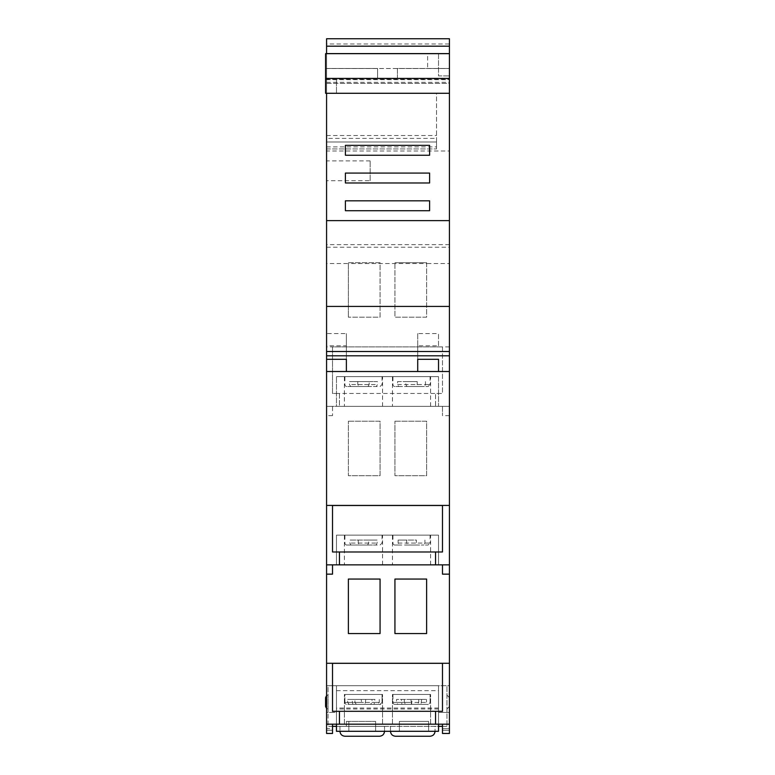 <?xml version="1.0" encoding="UTF-8"?>
<svg xmlns="http://www.w3.org/2000/svg" width="775" height="775" viewBox="0 0 775 775"><rect width="100%" height="100%" fill="white"/><g stroke="black" fill="none" stroke-linecap="round" stroke-linejoin="round"><path stroke-width="0.58" stroke-dasharray="3.88 2.91" d="M347.665 702.392L344.904 702.392A1.986 1.986 0 0 0 346.88 704.368L370.624 704.368L372.029 702.392L372.029 699.418L347.665 699.418L347.665 702.392L349.07 704.368L352.809 704.368L352.015 699.418L374.935 699.418L361.16 699.418L361.954 704.368L374.141 704.368L361.954 704.368L374.141 704.368L374.935 699.418M396.548 702.392L392.944 702.392L392.944 694.458L430.6 694.458L392.45 694.458L430.096 694.458L392.45 694.458L430.096 694.458L392.944 694.458L392.944 702.392A1.986 1.986 0 0 0 394.93 704.368L411.544 704.368L412.164 699.418L401.431 699.418L401.431 702.392L392.944 702.392L411.525 702.392L392.944 702.392A1.986 1.986 0 0 0 394.93 704.368L397.827 704.368L396.548 702.392L396.548 699.418L426.502 699.418L404.327 699.418L404.327 702.392L405.606 704.368L425.223 704.368L426.502 702.392L426.502 699.418M344.904 376.631L382.056 376.631L344.904 376.631L344.904 384.555A1.986 1.986 0 0 0 346.88 386.531L350.649 386.531L349.515 384.555L349.515 381.581L369.152 381.581L369.152 384.555L368.018 386.531L346.88 386.531M392.944 376.631L430.096 376.631L392.944 376.631L392.944 384.555A1.986 1.986 0 0 0 394.93 386.531L416.068 386.531L417.202 384.555L417.202 381.581L397.565 381.581L397.565 384.555L398.699 386.531L394.93 386.531M344.904 535.137L382.056 535.137L344.904 535.137L344.904 543.062A1.986 1.986 0 0 0 346.88 545.048L350.93 545.048L349.845 543.062L349.845 540.088L368.677 540.088L368.677 543.062L367.592 545.048L346.88 545.048M392.944 535.137L430.096 535.137L392.944 535.137L392.944 543.062A1.986 1.986 0 0 0 394.93 545.048L415.332 545.048L416.388 543.062L416.388 540.088L398.137 540.088L398.137 543.062L399.193 545.048L394.93 545.048M352.015 702.392L344.904 702.392L344.904 694.458L382.55 694.458L344.4 694.458L382.056 694.458L344.4 694.458L382.056 694.458L344.904 694.458L344.904 702.392L363.475 702.392L344.904 702.392A1.986 1.986 0 0 0 346.88 704.368L364.996 704.368L346.88 704.368M418.723 699.418L418.723 702.392L417.444 704.368L394.93 704.368M379.285 699.418L379.285 702.392L377.88 704.368L356.326 704.368L354.921 702.392L354.921 699.418L372.029 699.418M382.056 376.631L382.056 384.555L380.07 386.531L358.932 386.531L376.301 386.531L377.435 384.555L377.435 381.581L349.515 381.581M357.798 381.581L357.798 384.555L358.932 386.531M406.982 386.531L424.351 386.531L406.982 386.531L405.848 384.555L405.848 381.581L417.202 381.581M425.485 381.581L425.485 384.555L424.351 386.531L428.12 386.531L430.096 384.555L405.848 384.555M430.096 376.631L430.096 384.555L425.485 384.555M382.056 535.137L382.056 543.062L380.07 545.048L359.358 545.048L376.02 545.048L377.105 543.062L377.105 540.088L349.845 540.088M358.273 540.088L358.273 543.062L359.358 545.048M407.718 545.048L423.857 545.048L407.718 545.048L406.662 543.062L406.662 540.088L416.388 540.088M424.913 540.088L424.913 543.062L423.857 545.048L428.12 545.048L430.096 543.062L406.662 543.062M430.096 535.137L430.096 543.062L424.913 543.062M344.4 406.352L382.55 406.352L344.4 406.352L344.4 376.631L382.55 376.631L344.4 376.631M382.55 406.352L382.55 376.631M392.45 406.352L430.6 406.352L392.45 406.352L392.45 376.631L430.6 376.631L392.45 376.631M430.6 406.352L430.6 376.631M344.4 564.859L382.55 564.859L344.4 564.859L344.4 535.137L382.55 535.137L344.4 535.137M382.55 564.859L382.55 535.137M392.45 564.859L430.6 564.859L392.45 564.859L392.45 535.137L430.6 535.137L392.45 535.137M430.6 564.859L430.6 535.137M326.575 697.616L326.575 706.529L325.577 706.529L326.575 706.529L326.575 708.515L328.058 709.009L328.058 712.438L326.575 712.438L326.575 685.72L326.575 697.616L325.577 697.616M421.619 699.418L420.999 704.368L411.506 704.368L420.999 704.368L411.506 704.368L410.886 699.418L421.619 699.418L412.164 699.418M365.79 699.418L364.996 704.368L352.809 704.368M411.525 724.179L392.45 724.179L411.525 724.179M363.475 724.179L344.4 724.179L363.475 724.179M446.942 709.009L449.423 706.529L449.423 733.47L449.423 712.438L446.942 712.438L446.942 685.72L438.524 685.72L438.524 724.179L438.524 685.72L328.058 685.72L328.058 726.34L328.058 712.438L336.476 712.438L336.476 724.179L336.476 685.72L336.476 724.179L438.524 724.179L438.524 685.72L336.476 685.72L336.476 724.179L336.476 685.72L336.476 724.179L332.514 724.179L332.514 733.47L332.514 728.626L326.575 728.626L326.575 730.273L326.575 712.438L326.575 733.47L326.575 728.626L332.514 728.626L332.514 730.273L332.514 724.179L332.514 733.47M416.068 386.531L398.699 386.531M350.649 386.531L368.018 386.531M415.332 545.048L399.193 545.048M350.93 545.048L367.592 545.048M356.326 704.368L377.88 704.368M370.624 704.368L349.07 704.368M397.827 704.368L417.444 704.368M425.223 704.368L405.606 704.368M347.665 699.418L354.921 699.418M404.327 699.418L396.548 699.418M369.152 381.581L377.435 381.581M397.565 381.581L405.848 381.581M368.677 540.088L377.105 540.088M398.137 540.088L406.662 540.088M449.423 733.47L449.423 263.539L426.628 263.539L426.628 262.696L394.93 262.696L426.628 262.696L426.628 317.188L394.93 317.188L394.93 262.696L394.93 317.188L426.628 317.188L426.628 263.539L348.372 263.539L348.372 317.188L348.372 262.696L380.07 262.696L380.07 317.188L348.372 317.188L380.07 317.188L380.07 262.696L348.372 262.696L348.372 263.539L326.575 263.539L326.575 180.73L370.159 180.73L370.159 160.919L370.159 180.73M438.524 376.631L336.476 376.631L438.524 376.631L438.524 406.352L336.476 406.352L336.476 376.631L336.476 406.352L438.524 406.352L438.524 376.631M348.372 421.213L380.07 421.213L380.07 475.695L348.372 475.695L348.372 421.213L348.372 475.695L380.07 475.695L380.07 421.213L348.372 421.213M394.93 421.213L426.628 421.213L426.628 475.695L394.93 475.695L394.93 421.213L394.93 475.695L426.628 475.695L426.628 421.213L394.93 421.213M438.524 535.137L336.476 535.137L438.524 535.137L336.476 535.137L438.524 535.137L438.524 564.859L336.476 564.859L336.476 535.137L336.476 564.859L438.524 564.859L438.524 535.137L438.524 564.859L336.476 564.859L336.476 535.137L336.476 564.859L438.524 564.859L438.524 535.137M332.514 726.34L328.058 726.34L336.476 726.34L336.476 731.3L438.524 731.3L438.524 726.34L336.476 726.34L336.476 731.3L336.476 726.34L346.386 726.34L339.944 726.34L339.944 731.3L384.526 731.3L384.526 726.34L375.613 726.34L375.613 721.389L346.386 721.389L346.386 726.34L346.386 721.389L375.613 721.389L375.613 731.3L339.944 731.3L384.526 731.3L375.613 731.3L375.613 726.34L435.056 726.34L435.056 731.3L435.056 726.34L428.614 726.34L428.614 721.389L399.387 721.389L428.614 721.389L428.614 731.3L390.474 731.3L435.056 731.3L428.614 731.3L428.614 726.34L438.524 726.34L438.524 685.72L438.524 724.179L438.524 685.72L336.476 685.72L336.476 726.34L336.476 724.179L438.524 724.179L438.524 726.34L446.942 726.34L442.486 726.34M339.45 711.305L435.55 711.305L435.55 724.179L435.55 711.305L332.514 711.305L332.514 663.342L332.514 711.305L339.45 711.305L332.514 711.305L332.514 663.342L442.486 663.342L442.486 711.305L339.45 711.305L339.45 724.179L339.45 711.305L339.45 724.179L435.55 724.179L435.55 711.305L442.486 711.305L442.486 663.342L442.486 711.305L435.55 711.305M394.93 579.061L394.93 633.553L426.628 633.553L426.628 579.061L394.93 579.061L426.628 579.061L426.628 633.553L394.93 633.553L394.93 579.061L394.93 633.553L426.628 633.553L426.628 579.061L394.93 579.061M348.372 579.061L348.372 633.553L380.07 633.553L380.07 579.061L348.372 579.061L380.07 579.061L380.07 633.553L348.372 633.553L348.372 579.061L348.372 633.553L380.07 633.553L380.07 579.061L348.372 579.061M417.715 333.579L417.715 345.786L438.524 345.786L438.524 333.579L417.715 333.579L417.715 359.309L417.715 345.786M429.602 210.722L429.602 200.812L345.398 200.812L345.398 210.722L429.602 210.722M345.398 145.332L345.398 155.242L429.602 155.242L429.602 145.332L345.398 145.332M429.602 182.977L429.602 173.077L345.398 173.077L345.398 182.977L429.602 182.977M339.944 726.34L339.944 731.3L384.526 731.3L384.526 726.34L339.944 726.34M390.474 726.34L390.474 731.3L435.056 731.3L390.474 731.3L390.474 726.34M399.387 721.389L399.387 731.3L399.387 721.389M326.575 138.405L326.575 93.291L436.538 93.242L326.575 93.242L436.538 93.242L326.575 93.242L326.575 141.999L436.538 141.999L436.538 148.936L436.538 93.242L325.577 93.281L325.577 53.659L449.423 53.659L449.423 93.291L325.577 93.281L325.577 78.42L325.577 93.281L436.538 93.242L436.538 141.999L326.575 141.999L326.575 148.936L326.575 93.291L436.538 93.291L326.575 93.291L326.575 146.882L326.575 138.405L436.538 138.405M397.41 78.382L397.41 68.471L449.423 68.471L397.41 68.471L397.41 78.382L377.59 78.382L449.423 78.382L449.423 93.242L326.575 93.242L326.575 78.382L336.476 78.382L336.476 93.242L336.476 78.382L449.423 78.382L449.423 75.902L449.423 93.242L449.423 43.972L326.575 43.972L326.575 38.75M449.423 53.611L449.423 68.471L449.423 53.611L427.626 53.611L427.626 68.471L427.626 53.611L449.423 53.611L326.575 53.611L326.575 78.382L377.59 78.382L377.59 68.471L326.575 68.471L326.575 78.382L336.476 78.382M377.59 78.382L377.59 68.471L326.575 68.471L326.575 93.242L449.423 93.242L326.575 93.242L449.423 93.242L449.423 68.471L449.423 93.242L336.476 93.242L449.423 93.291L326.575 93.291L449.423 93.291L449.423 151.009L326.575 151.009L326.575 93.242L449.423 93.242L326.575 93.242L326.575 43.972M438.524 53.611L438.524 75.902L449.423 75.902L438.524 75.902L438.524 53.611L326.575 53.611L438.524 53.611M442.486 346.909L442.486 393.468L332.514 393.468L332.514 346.909L332.514 393.468L339.45 393.468L339.45 406.352L435.55 406.352L435.55 393.468L442.486 393.468L442.486 346.909L332.514 346.909M442.486 406.352L449.423 406.352L442.486 406.352L442.486 415.642L442.486 406.352L435.55 406.352L435.55 393.468M339.45 393.468L339.45 406.352L332.514 406.352L332.514 415.642L332.514 406.352L326.575 406.352L326.575 415.642L326.575 406.352L332.514 406.352M339.45 551.984L339.45 564.859L339.45 551.984L339.45 564.859L435.55 564.859L435.55 551.984L442.486 551.984L442.486 505.416L442.486 551.984L332.514 551.984L332.514 505.416L332.514 551.984L339.45 551.984L332.514 551.984L332.514 505.503M442.486 505.416L332.514 505.416M449.423 574.149L442.486 574.149L442.486 564.859L442.486 574.149L442.486 564.859L435.55 564.859L435.55 551.984L435.55 564.859M332.514 564.859L332.514 574.149L332.514 564.859L332.514 574.149L326.575 574.149L326.575 564.859L332.514 564.859L326.575 564.859L326.575 574.149L326.575 564.859L339.45 564.859M442.486 733.47L442.486 724.179L442.486 730.273L442.486 728.626L449.423 728.626L442.486 728.626L442.486 733.47L442.486 724.179L438.524 724.179L438.524 712.438L449.423 712.438L449.423 685.72L446.942 685.72L446.942 726.34L446.942 712.438L438.524 712.438L438.524 731.3L438.524 726.34L336.476 726.34L336.476 712.438L326.575 712.438L326.575 708.515L328.058 709.009L328.058 695.136L326.575 695.63L328.058 695.136L328.058 685.72L326.575 685.72L449.423 685.72L449.423 697.616L446.942 695.136L449.423 697.616M435.55 551.984L442.486 551.984L442.486 505.503M438.524 345.786L438.524 333.579M346.386 345.786L346.386 359.309L346.386 333.579L326.575 333.579L326.575 345.786L346.386 345.786L346.386 333.579M325.577 78.42L325.577 68.52L325.577 78.42L449.423 78.42L449.423 68.52L449.423 93.242L449.423 78.42L325.577 78.42M348.866 721.389L348.866 731.3L348.866 721.389M326.575 345.786L326.575 333.579M326.575 180.73L326.575 151.009M370.159 160.919L326.575 160.919M326.575 53.659L326.575 93.291M449.423 68.471L427.626 68.471L449.423 68.471M449.423 38.75L449.423 43.972M326.575 78.382L326.575 53.611M449.423 263.539L449.423 151.009M449.423 346.909L326.575 346.909L326.575 263.539M449.423 406.352L326.575 406.352L326.575 346.909M449.423 505.416L326.575 505.416L326.575 406.352M449.423 663.274L326.575 663.274L326.575 564.859L449.423 564.859L326.575 564.859L326.575 505.416M326.575 564.859L326.575 574.149M449.423 564.859L442.486 564.859M325.577 79.389L449.423 79.389L449.423 53.659M449.423 79.389L449.423 83.371L325.577 83.371L449.423 83.371L449.423 93.291L436.538 93.291M326.575 82.344L449.423 82.344M326.575 79.689L449.423 79.689M325.577 68.52L449.423 68.52L325.577 68.52M449.423 724.179L435.55 724.179M326.575 733.47L326.575 724.179L339.45 724.179M326.575 724.179L326.575 663.274M411.544 704.368L402.051 704.368L401.431 702.392M401.431 699.418L410.886 699.418M411.525 694.458L430.6 694.458L411.525 694.458M361.16 699.418L352.015 699.418M363.475 694.458L382.55 694.458L363.475 694.458M379.285 702.392L372.029 702.392M369.152 384.555L349.515 384.555M397.565 384.555L417.202 384.555M368.677 543.062L349.845 543.062M398.137 543.062L416.388 543.062M418.723 702.392L412.164 702.392M421.619 702.392L426.502 702.392M357.798 384.555L377.435 384.555M358.273 543.062L377.105 543.062M365.79 702.392L374.935 702.392M361.16 702.392L354.921 702.392M404.327 702.392L410.886 702.392M438.524 708.011L336.476 708.011M438.524 709.009L336.476 709.009M326.575 141.999L436.538 141.999L326.575 141.999M332.514 730.244L326.575 730.244L332.514 730.244M326.575 135.538L436.538 135.538M449.423 244.658L326.575 244.658M326.575 247.235L449.423 247.235M449.423 730.244L442.486 730.244L449.423 730.244M336.476 690.68L438.524 690.68M410.953 704.368L427.364 704.368C428.071 704.979 428.982 704.32 430.096 702.392L430.096 694.458L430.096 702.392C428.013 705.008 430.416 704.301 424.903 704.368M373.715 704.368L380.108 704.368L382.056 702.392L382.056 694.458L382.056 702.392C381.077 704.32 380.05 704.979 378.965 704.368L355.832 704.368M392.45 724.179L392.45 694.458L392.45 724.179M344.4 724.179L344.4 694.458L344.4 724.179M430.6 724.179L430.6 694.458L430.6 724.179M382.55 724.179L382.55 694.458L382.55 724.179M326.575 148.936L436.538 148.936L326.575 148.936M326.575 730.273L332.514 730.273L326.575 730.273M332.514 415.642L326.575 415.642M326.575 146.882L436.538 146.882M449.423 415.642L442.486 415.642M442.486 730.273L449.423 730.273L442.486 730.273"/><path stroke-width="1.16" d="M411.525 724.179L392.45 724.179L411.525 724.179M363.475 724.179L344.4 724.179L363.475 724.179M325.577 697.616L326.575 695.63L325.577 697.616L325.577 706.529L326.575 708.515L325.577 706.529M344.904 736.25C341.911 735.93 340.264 734.283 339.944 731.3C340.264 734.283 341.911 735.93 344.904 736.25L379.576 736.25C382.559 735.93 384.216 734.283 384.526 731.3C384.216 734.283 382.559 735.93 379.576 736.25L344.904 736.25M435.056 731.3C434.736 734.283 433.089 735.93 430.096 736.25C433.089 735.93 434.736 734.283 435.056 731.3L390.474 731.3C390.784 734.283 392.441 735.93 395.424 736.25L430.096 736.25L395.424 736.25C392.441 735.93 390.784 734.283 390.474 731.3L435.056 731.3M435.55 711.305L442.486 711.305L442.486 663.342L332.514 663.342L332.514 711.305L435.55 711.305L435.55 724.179L326.575 724.179L326.575 733.47L332.514 733.47L332.514 724.179L336.476 724.179L336.476 731.3L438.524 731.3L438.524 724.179L442.486 724.179L442.486 733.47L449.423 733.47L442.486 733.47M332.514 726.34L336.476 726.34M442.486 726.34L438.524 726.34M339.45 724.179L339.45 711.305M449.423 38.75L326.575 38.75L449.423 38.75L449.423 53.659L325.577 53.659L325.577 93.281L449.423 93.281L449.423 724.179L435.55 724.179M426.628 633.553L394.93 633.553L394.93 579.061L426.628 579.061L426.628 633.553M380.07 633.553L348.372 633.553L348.372 579.061L380.07 579.061L380.07 633.553M435.55 564.859L339.45 564.859L339.45 551.984L435.55 551.984L435.55 564.859L442.486 564.859L442.486 574.149L449.423 574.149M326.575 574.149L332.514 574.149L332.514 564.859L326.575 564.859L326.575 724.179M435.55 551.984L442.486 551.984L442.486 505.503L332.514 505.503L332.514 551.984L339.45 551.984M449.423 306.425L326.575 306.425L326.575 359.309L346.386 359.309L346.386 371.516L417.715 371.516L417.715 359.309L438.524 359.309L438.524 371.516L417.715 371.516L417.715 359.309M438.524 359.309L438.524 371.516L449.423 371.516M346.386 359.309L346.386 371.516L326.575 371.516L326.575 564.859M345.398 200.812L429.602 200.812L429.602 210.722L345.398 210.722L345.398 200.812M429.602 155.242L345.398 155.242L345.398 145.332L429.602 145.332L429.602 155.242M345.398 173.077L429.602 173.077L429.602 182.977L345.398 182.977L345.398 173.077M326.575 359.309L326.575 371.516M449.423 53.611L326.575 53.611L326.575 46.18L449.423 46.18M326.575 38.75L326.575 46.18M449.423 706.529L449.423 697.616M449.423 724.179L449.423 733.47M449.423 663.274L326.575 663.274M339.45 564.859L332.514 564.859M449.423 564.859L442.486 564.859M449.423 505.416L326.575 505.416M449.423 220.623L326.575 220.623L326.575 306.425M326.575 93.281L326.575 220.623M449.423 93.281L449.423 53.659M326.575 733.47L332.514 733.47M395.424 736.25L430.096 736.25L395.424 736.25M449.423 355.793L326.575 355.793M326.575 351.501L449.423 351.501M325.577 78.42L449.423 78.42"/></g></svg>
